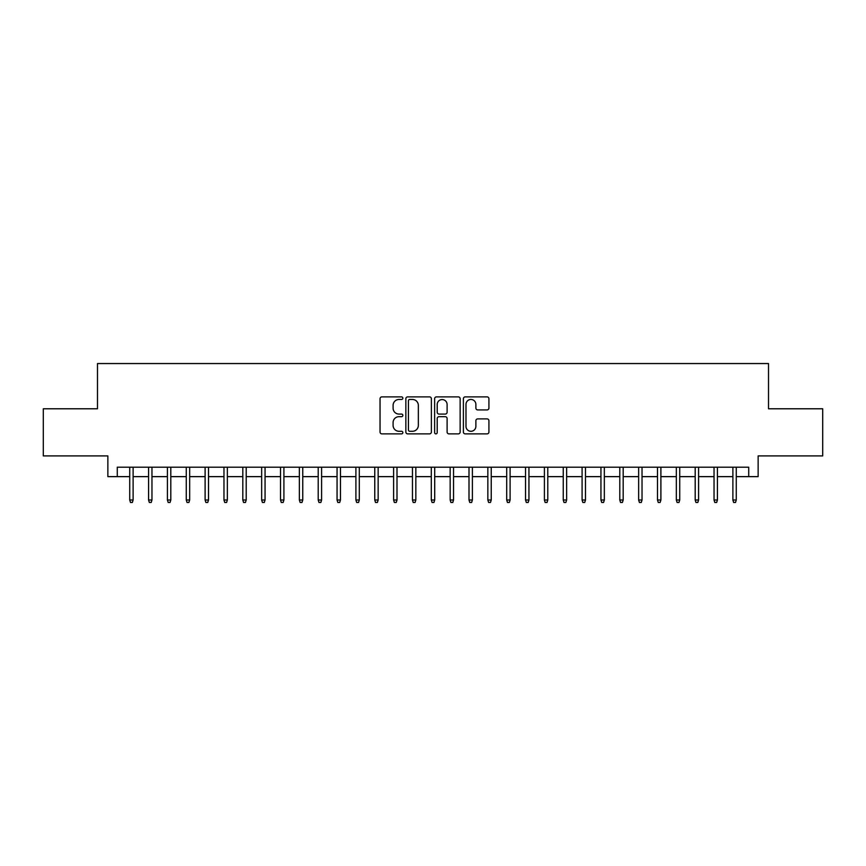 <?xml version="1.0" encoding="UTF-8"?>
<svg xmlns="http://www.w3.org/2000/svg" width="866" height="866" viewBox="0 0 866 866"><rect width="100%" height="100%" fill="white"/><g stroke="black" fill="none" stroke-linecap="round" stroke-linejoin="round"><path stroke-width="1.3" d="M402.842 398.165A1.299 1.299 0 0 0 401.543 396.877L381.895 396.877A1.851 1.851 0 0 0 380.044 398.728L380.044 432.026A1.851 1.851 0 0 0 381.895 433.877L401.543 433.877A1.299 1.299 0 0 0 402.842 432.578A1.299 1.299 0 0 0 401.543 431.29L398.999 431.29A5.921 5.921 0 0 1 393.088 425.368L393.088 422.597A5.921 5.921 0 0 1 398.999 416.676L401.543 416.676A1.299 1.299 0 0 0 402.842 415.377A1.299 1.299 0 0 0 401.543 414.078L398.999 414.078A5.921 5.921 0 0 1 393.088 408.157L393.088 405.385A5.921 5.921 0 0 1 398.999 399.464L401.543 399.464A1.299 1.299 0 0 0 402.842 398.165M487.071 409.921A1.851 1.851 0 0 0 488.922 408.07L488.922 398.728A1.851 1.851 0 0 0 487.071 396.877L465.237 396.877A1.851 1.851 0 0 0 463.386 398.728L463.386 432.026A1.851 1.851 0 0 0 465.237 433.877L487.071 433.877A1.851 1.851 0 0 0 488.922 432.026L488.922 420.746A1.851 1.851 0 0 0 487.071 418.895L477.729 418.895A1.851 1.851 0 0 0 475.878 420.746L475.878 426.343A4.947 4.947 0 0 1 470.931 431.29A4.947 4.947 0 0 1 465.984 426.343L465.984 404.411A4.947 4.947 0 0 1 470.931 399.464A4.947 4.947 0 0 1 475.878 404.411L475.878 408.07A1.851 1.851 0 0 0 477.729 409.921L487.071 409.921M117.278 476.636L117.278 467.207L748.722 467.207L748.722 476.636L758.14 476.636L758.14 455.906L822.7 455.906L822.7 408.784L768.51 408.784L768.51 363.547L97.49 363.547L97.49 408.784L43.3 408.784L43.3 455.906L107.86 455.906L107.86 476.636L129.727 476.636M431.376 398.728A1.851 1.851 0 0 0 429.536 396.877L407.702 396.877A1.851 1.851 0 0 0 405.851 398.728L405.851 432.026A1.851 1.851 0 0 0 407.702 433.877L429.536 433.877A1.851 1.851 0 0 0 431.376 432.026L431.376 398.728M436.464 396.877L458.298 396.877A1.851 1.851 0 0 1 460.149 398.728L460.149 432.026A1.851 1.851 0 0 1 458.298 433.877L448.956 433.877A1.851 1.851 0 0 1 447.105 432.026L447.105 418.527A1.851 1.851 0 0 0 445.254 416.676L439.062 416.676A1.851 1.851 0 0 0 437.211 418.527L437.211 432.578A1.299 1.299 0 0 1 435.912 433.877A1.299 1.299 0 0 1 434.624 432.578L434.624 398.728A1.851 1.851 0 0 1 436.464 396.877M133.115 476.636L148.573 476.636M151.961 476.636L167.419 476.636M170.808 476.636L186.266 476.636M189.665 476.636L205.112 476.636M208.511 476.636L223.969 476.636M227.357 476.636L242.816 476.636M246.204 476.636L261.662 476.636M265.061 476.636L280.508 476.636M283.907 476.636L299.365 476.636M302.754 476.636L318.212 476.636M321.6 476.636L337.058 476.636M340.457 476.636L355.904 476.636M359.303 476.636L374.762 476.636M378.15 476.636L393.608 476.636M396.996 476.636L412.454 476.636M415.842 476.636L431.3 476.636M434.7 476.636L450.158 476.636M453.546 476.636L469.004 476.636M472.392 476.636L487.85 476.636M491.239 476.636L506.697 476.636M510.096 476.636L525.543 476.636M528.942 476.636L544.4 476.636M547.788 476.636L563.246 476.636M566.635 476.636L582.093 476.636M585.492 476.636L600.939 476.636M604.338 476.636L619.796 476.636M623.184 476.636L638.643 476.636M642.031 476.636L657.489 476.636M660.888 476.636L676.335 476.636M679.734 476.636L695.192 476.636M698.581 476.636L714.039 476.636M717.427 476.636L732.885 476.636M736.273 476.636L748.722 476.636M409.737 399.464A1.299 1.299 0 0 0 408.438 400.763L408.438 429.991A1.299 1.299 0 0 0 409.737 431.29L412.422 431.29A5.921 5.921 0 0 0 418.343 425.368L418.343 405.385A5.921 5.921 0 0 0 412.422 399.464L409.737 399.464M447.105 404.509A4.947 4.947 0 0 0 442.158 399.562A4.947 4.947 0 0 0 437.211 404.509L437.211 412.227A1.851 1.851 0 0 0 439.062 414.078L445.254 414.078A1.851 1.851 0 0 0 447.105 412.227L447.105 404.509M129.727 500.007L130.474 502.453L132.357 502.453L133.115 500.007L129.727 500.007L129.727 467.207M133.115 500.007L133.115 467.207M148.573 500.007L149.32 502.453L151.214 502.453L151.961 500.007L148.573 500.007L148.573 467.207M151.961 500.007L151.961 467.207M167.419 500.007L168.177 502.453L170.061 502.453L170.808 500.007L167.419 500.007L167.419 467.207M170.808 500.007L170.808 467.207M186.266 500.007L187.024 502.453L188.907 502.453L189.665 500.007L186.266 500.007L186.266 467.207M189.665 500.007L189.665 467.207M205.112 500.007L205.87 502.453L207.753 502.453L208.511 500.007L205.112 500.007L205.112 467.207M208.511 500.007L208.511 467.207M223.969 500.007L224.716 502.453L226.6 502.453L227.357 500.007L223.969 500.007L223.969 467.207M227.357 500.007L227.357 467.207M242.816 500.007L243.573 502.453L245.457 502.453L246.204 500.007L242.816 500.007L242.816 467.207M246.204 500.007L246.204 467.207M261.662 500.007L262.42 502.453L264.303 502.453L265.061 500.007L261.662 500.007L261.662 467.207M265.061 500.007L265.061 467.207M280.508 500.007L281.266 502.453L283.15 502.453L283.907 500.007L280.508 500.007L280.508 467.207M283.907 500.007L283.907 467.207M299.365 500.007L300.112 502.453L301.996 502.453L302.754 500.007L299.365 500.007L299.365 467.207M302.754 500.007L302.754 467.207M318.212 500.007L318.969 502.453L320.853 502.453L321.6 500.007L318.212 500.007L318.212 467.207M321.6 500.007L321.6 467.207M337.058 500.007L337.816 502.453L339.699 502.453L340.457 500.007L337.058 500.007L337.058 467.207M340.457 500.007L340.457 467.207M355.904 500.007L356.662 502.453L358.546 502.453L359.303 500.007L355.904 500.007L355.904 467.207M359.303 500.007L359.303 467.207M374.762 500.007L375.508 502.453L377.392 502.453L378.15 500.007L374.762 500.007L374.762 467.207M378.15 500.007L378.15 467.207M393.608 500.007L394.355 502.453L396.249 502.453L396.996 500.007L393.608 500.007L393.608 467.207M396.996 500.007L396.996 467.207M412.454 500.007L413.212 502.453L415.095 502.453L415.842 500.007L412.454 500.007L412.454 467.207M415.842 500.007L415.842 467.207M431.3 500.007L432.058 502.453L433.942 502.453L434.7 500.007L431.3 500.007L431.3 467.207M434.7 500.007L434.7 467.207M450.158 500.007L450.905 502.453L452.788 502.453L453.546 500.007L450.158 500.007L450.158 467.207M453.546 500.007L453.546 467.207M469.004 500.007L469.751 502.453L471.645 502.453L472.392 500.007L469.004 500.007L469.004 467.207M472.392 500.007L472.392 467.207M487.85 500.007L488.608 502.453L490.492 502.453L491.239 500.007L487.85 500.007L487.85 467.207M491.239 500.007L491.239 467.207M506.697 500.007L507.454 502.453L509.338 502.453L510.096 500.007L506.697 500.007L506.697 467.207M510.096 500.007L510.096 467.207M525.543 500.007L526.301 502.453L528.184 502.453L528.942 500.007L525.543 500.007L525.543 467.207M528.942 500.007L528.942 467.207M544.4 500.007L545.147 502.453L547.031 502.453L547.788 500.007L544.4 500.007L544.4 467.207M547.788 500.007L547.788 467.207M563.246 500.007L564.004 502.453L565.888 502.453L566.635 500.007L563.246 500.007L563.246 467.207M566.635 500.007L566.635 467.207M582.093 500.007L582.85 502.453L584.734 502.453L585.492 500.007L582.093 500.007L582.093 467.207M585.492 500.007L585.492 467.207M600.939 500.007L601.697 502.453L603.58 502.453L604.338 500.007L600.939 500.007L600.939 467.207M604.338 500.007L604.338 467.207M619.796 500.007L620.543 502.453L622.427 502.453L623.184 500.007L619.796 500.007L619.796 467.207M623.184 500.007L623.184 467.207M638.643 500.007L639.4 502.453L641.284 502.453L642.031 500.007L638.643 500.007L638.643 467.207M642.031 500.007L642.031 467.207M657.489 500.007L658.247 502.453L660.13 502.453L660.888 500.007L657.489 500.007L657.489 467.207M660.888 500.007L660.888 467.207M676.335 500.007L677.093 502.453L678.976 502.453L679.734 500.007L676.335 500.007L676.335 467.207M679.734 500.007L679.734 467.207M695.192 500.007L695.939 502.453L697.823 502.453L698.581 500.007L695.192 500.007L695.192 467.207M698.581 500.007L698.581 467.207M714.039 500.007L714.786 502.453L716.68 502.453L717.427 500.007L714.039 500.007L714.039 467.207M717.427 500.007L717.427 467.207M732.885 500.007L733.643 502.453L735.526 502.453L736.273 500.007L732.885 500.007L732.885 467.207M736.273 500.007L736.273 467.207"/></g></svg>
